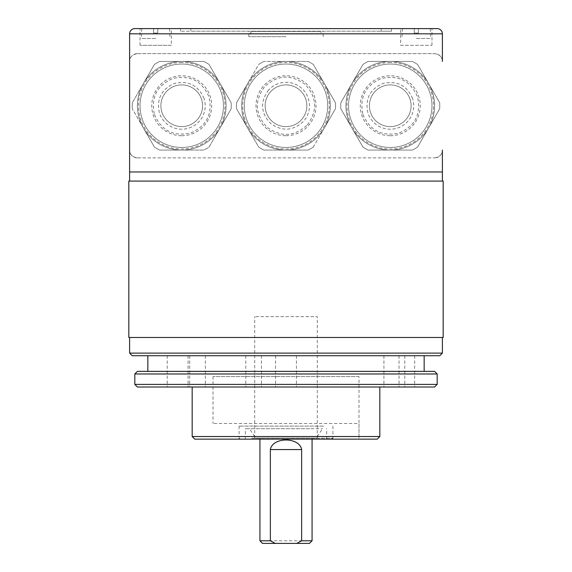 <?xml version="1.0" encoding="UTF-8"?>
<svg xmlns="http://www.w3.org/2000/svg" width="572" height="572" viewBox="0 0 572 572"><rect width="100%" height="100%" fill="white"/><g stroke="black" fill="none" stroke-linecap="round" stroke-linejoin="round"><path stroke-width="0.43" stroke-dasharray="2.86 2.15" d="M442.392 61.44C442.421 57.164 439.818 54.554 434.577 53.625A7.822 7.822 0 0 1 442.392 61.44M137.423 53.625L434.577 53.625L137.423 53.625C132.182 54.554 129.579 57.164 129.608 61.44A7.822 7.822 0 0 1 137.423 53.625M400.693 45.281L431.967 45.281L400.693 45.281L400.693 28.6L431.967 28.6L400.693 28.6M431.967 45.281L431.967 28.6M140.033 45.281L140.033 28.6L171.307 28.6L171.307 45.281L140.033 45.281L171.307 45.281M286 31.21L248.727 31.21L286 31.21M286 36.679L248.82 36.679L286 36.679M137.423 157.886A7.822 7.822 0 0 1 129.608 150.064C129.579 154.347 132.182 156.957 137.423 157.886L434.577 157.886L137.423 157.886M391.52 31.21L381.138 31.21L391.52 31.21L391.57 28.6L381.138 28.6L391.57 28.6L391.52 31.21M180.43 28.6L180.48 31.21L180.43 28.6L190.862 28.6L190.862 31.21L381.138 31.21L180.48 31.21L190.862 31.21L190.862 28.6L381.138 28.6L381.138 31.21L381.138 28.6M437.18 28.6L134.82 28.6M437.966 171.965L134.034 171.965L437.966 171.965M129.608 171.965L442.392 171.965L129.608 171.965M434.577 157.886C439.818 156.957 442.421 154.347 442.392 150.064A7.822 7.822 0 0 1 434.577 157.886M390.261 135.728A29.973 29.973 0 0 0 420.241 105.756A29.973 29.973 0 0 0 390.261 75.776A29.973 29.973 0 0 0 360.288 105.756A29.973 29.973 0 0 0 390.261 135.728M286 135.728A29.973 29.973 0 0 0 315.973 105.756A29.973 29.973 0 0 0 286 75.776A29.973 29.973 0 0 0 256.027 105.756A29.973 29.973 0 0 0 286 135.728M181.739 135.728A29.973 29.973 0 0 0 211.712 105.756A29.973 29.973 0 0 0 181.739 75.776A29.973 29.973 0 0 0 151.759 105.756A29.973 29.973 0 0 0 181.739 135.728M320.148 31.467L251.852 31.467L320.148 31.467L322.751 34.077L249.249 34.077L322.751 34.077M251.852 31.467L249.249 34.077M414.242 33.033L416.33 33.033L414.242 33.033L414.242 28.6L402.423 28.6L414.242 28.6L414.242 33.033M416.33 38.503L430.666 38.503L416.33 38.503M418.411 28.6L430.23 28.6L418.411 28.6L418.411 33.033L416.33 33.033L418.411 33.033L418.411 28.6M153.589 33.033L155.67 33.033L153.589 33.033L153.589 28.6L141.77 28.6L153.589 28.6L153.589 33.033M155.67 38.503L141.334 38.503L155.67 38.503M157.758 28.6L169.577 28.6L157.758 28.6L157.758 33.033L157.758 28.6M155.67 33.033L157.758 33.033L155.67 33.033M128.822 337.48L443.178 337.48M128.822 181.088L443.178 181.088M439.782 181.088L132.218 181.088L439.782 181.088M439.782 337.48L132.218 337.48L439.782 337.48M358.987 376.576L213.013 376.576L358.987 376.576L358.987 439.139L213.013 439.139L358.987 439.139L213.013 439.139L358.987 439.139L358.987 423.494L213.013 423.494L358.987 423.494M213.013 376.576L213.013 423.494M192.163 387.008L379.837 387.008L192.163 387.008M147.848 371.364L424.152 371.364L147.848 371.364M147.848 355.727L424.152 355.727L147.848 355.727M129.608 337.48L442.392 337.48L129.608 337.48M406.849 387.008L414.671 387.008L406.849 387.008M406.849 355.727L414.671 355.727L406.849 355.727M197.533 387.008L189.711 387.008L197.533 387.008M197.533 355.727L189.711 355.727L197.533 355.727M253.618 387.008L245.796 387.008L253.618 387.008M253.618 355.727L245.796 355.727L253.618 355.727M394.351 387.008L404.783 387.008L394.351 387.008M394.351 355.727L404.783 355.727L394.351 355.727M177.649 387.008L167.217 387.008L177.649 387.008M177.649 355.727L167.217 355.727L177.649 355.727M286 387.008L275.575 387.008L286 387.008M286 355.727L275.575 355.727L286 355.727M442.392 353.117L129.608 353.117M132.211 355.727L439.789 355.727M434.577 371.364L137.423 371.364M134.82 373.974L437.18 373.974M437.18 384.398L134.82 384.398M137.423 387.008L434.577 387.008M379.837 436.529L192.163 436.529M194.773 439.139L377.227 439.139M262.541 543.4L309.459 543.4M312.069 540.79L259.931 540.79M259.931 439.139L259.931 438.095L312.069 438.095L259.931 438.095M312.069 439.139L312.069 438.095M317.281 438.095L254.719 438.095L317.281 438.095L317.281 316.631L254.719 316.631L317.281 316.631M254.719 438.095L254.719 316.631M340.826 108.759L362.948 147.068L340.826 108.759A49.528 49.528 0 0 1 340.826 102.753L362.948 64.443A49.528 49.528 0 0 1 368.146 61.44L412.383 61.44A49.528 49.528 0 0 1 417.581 64.443L439.696 102.753A49.528 49.528 0 0 1 439.696 108.759L417.581 147.068A49.528 49.528 0 0 1 412.383 150.064L368.146 150.064A49.528 49.528 0 0 1 362.948 147.068A49.528 49.528 0 0 0 368.146 150.064L412.383 150.064A49.528 49.528 0 0 0 417.581 147.068L439.696 108.759A49.528 49.528 0 0 0 439.696 102.753L417.581 64.443A49.528 49.528 0 0 0 412.383 61.44L368.146 61.44A49.528 49.528 0 0 0 362.948 64.443L340.826 102.753A49.528 49.528 0 0 0 340.826 108.759L362.948 147.068L340.826 108.759A49.528 49.528 0 0 1 340.826 102.753L351.887 83.598A44.309 44.309 0 0 0 390.261 150.064A44.309 44.309 0 0 0 434.577 105.756A44.309 44.309 0 0 0 390.261 61.44A44.309 44.309 0 0 0 345.953 105.756A44.309 44.309 0 0 0 390.261 150.064L368.146 150.064L390.261 150.064A44.309 44.309 0 0 0 428.635 83.598A44.309 44.309 0 0 0 390.261 61.44L412.383 61.44L390.261 61.44A44.309 44.309 0 0 0 348.119 119.448A44.309 44.309 0 0 0 390.261 150.064A44.309 44.309 0 0 0 432.403 92.063A44.309 44.309 0 0 0 351.887 83.598L362.948 64.443A49.528 49.528 0 0 1 368.146 61.44L390.261 61.44A44.309 44.309 0 0 0 351.887 127.913A44.309 44.309 0 0 0 390.261 150.064L412.383 150.064L390.261 150.064A44.309 44.309 0 0 0 428.635 127.913L439.696 108.759A49.528 49.528 0 0 0 439.696 102.753L417.581 64.443A49.528 49.528 0 0 0 412.383 61.44A49.528 49.528 0 0 1 417.581 64.443L439.696 102.753A49.528 49.528 0 0 1 439.696 108.759L417.581 147.068A49.528 49.528 0 0 1 412.383 150.064A49.528 49.528 0 0 0 417.581 147.068L428.635 127.913A44.309 44.309 0 0 0 390.261 61.44L368.146 61.44A49.528 49.528 0 0 0 362.948 64.443L340.826 102.753M390.261 64.05A41.706 41.706 0 0 0 348.555 105.756A41.706 41.706 0 0 0 390.261 147.462A41.706 41.706 0 0 0 431.967 105.756A41.706 41.706 0 0 0 390.261 64.05A41.706 41.706 0 0 0 348.555 105.756A41.706 41.706 0 0 0 390.261 147.462A41.706 41.706 0 0 0 431.967 105.756A41.706 41.706 0 0 0 390.261 64.05M390.261 62.484A43.272 43.272 0 0 0 346.997 105.756A43.272 43.272 0 0 0 390.261 149.027A43.272 43.272 0 0 0 433.533 105.756A43.272 43.272 0 0 0 390.261 62.484M362.948 147.068A49.528 49.528 0 0 0 368.146 150.064A49.528 49.528 0 0 1 362.948 147.068M390.261 84.899A20.849 20.849 0 0 0 369.412 105.756A20.849 20.849 0 0 0 390.261 126.605A20.849 20.849 0 0 0 411.118 105.756A20.849 20.849 0 0 0 390.261 84.899A20.849 20.849 0 0 0 370.434 112.198A20.849 20.849 0 0 0 390.261 126.605A20.849 20.849 0 0 0 410.095 99.314A20.849 20.849 0 0 0 390.261 84.899A20.849 20.849 0 0 0 370.434 112.198A20.849 20.849 0 0 0 390.261 126.605A20.849 20.849 0 0 0 410.095 99.314A20.849 20.849 0 0 0 390.261 84.899M412.576 98.506C406.849 85.385 396.997 80.366 383.011 83.441C369.891 89.168 364.872 99.02 367.953 113.006A23.459 23.459 0 0 0 397.511 128.064A23.459 23.459 0 0 0 412.576 98.506M231.174 102.753L209.052 64.443A49.528 49.528 0 0 0 203.854 61.44L159.617 61.44A49.528 49.528 0 0 0 154.419 64.443L132.304 102.753L154.419 64.443A49.528 49.528 0 0 1 159.617 61.44L203.854 61.44A49.528 49.528 0 0 1 209.052 64.443A49.528 49.528 0 0 0 203.854 61.44L159.617 61.44A49.528 49.528 0 0 0 154.419 64.443L143.365 83.598L154.419 64.443A49.528 49.528 0 0 1 159.617 61.44L181.739 61.44A44.309 44.309 0 0 0 143.365 127.913A44.309 44.309 0 0 0 181.739 150.064L159.617 150.064A49.528 49.528 0 0 1 154.419 147.068L143.365 127.913A44.309 44.309 0 0 0 220.113 127.913L209.052 147.068A49.528 49.528 0 0 1 203.854 150.064L181.739 150.064A44.309 44.309 0 0 0 223.881 92.063A44.309 44.309 0 0 0 181.739 61.44L203.854 61.44A49.528 49.528 0 0 1 209.052 64.443L231.174 102.753A49.528 49.528 0 0 1 231.174 108.759L220.113 127.913A44.309 44.309 0 0 0 181.739 61.44A44.309 44.309 0 0 0 139.597 119.448A44.309 44.309 0 0 0 226.047 105.756A44.309 44.309 0 0 0 143.365 83.598A44.309 44.309 0 0 0 143.365 127.913L154.419 147.068A49.528 49.528 0 0 0 159.617 150.064L181.739 150.064A44.309 44.309 0 0 0 220.113 83.598A44.309 44.309 0 0 0 137.423 105.756A44.309 44.309 0 0 0 181.739 150.064L203.854 150.064A49.528 49.528 0 0 0 209.052 147.068L231.174 108.759L209.052 147.068A49.528 49.528 0 0 1 203.854 150.064L159.617 150.064L203.854 150.064A49.528 49.528 0 0 0 209.052 147.068L231.174 108.759A49.528 49.528 0 0 0 231.174 102.753L209.052 64.443L231.174 102.753A49.528 49.528 0 0 1 231.174 108.759M181.739 84.899A20.849 20.849 0 0 0 160.882 105.756A20.849 20.849 0 0 0 181.739 126.605A20.849 20.849 0 0 0 202.588 105.756A20.849 20.849 0 0 0 181.739 84.899A20.849 20.849 0 0 0 161.905 112.198A20.849 20.849 0 0 0 181.739 126.605A20.849 20.849 0 0 0 201.566 99.314A20.849 20.849 0 0 0 181.739 84.899A20.849 20.849 0 0 0 161.905 112.198A20.849 20.849 0 0 0 181.739 126.605A20.849 20.849 0 0 0 201.566 99.314A20.849 20.849 0 0 0 181.739 84.899M204.047 98.506C198.32 85.385 188.467 80.366 174.489 83.441C161.368 89.168 156.349 99.02 159.424 113.006A23.459 23.459 0 0 0 188.989 128.064A23.459 23.459 0 0 0 204.047 98.506M132.304 102.753A49.528 49.528 0 0 0 132.304 108.759L154.419 147.068A49.528 49.528 0 0 0 159.617 150.064A49.528 49.528 0 0 1 154.419 147.068L132.304 108.759A49.528 49.528 0 0 1 132.304 102.753A49.528 49.528 0 0 0 132.304 108.759A49.528 49.528 0 0 1 132.304 102.753M181.739 64.05A41.706 41.706 0 0 0 140.033 105.756A41.706 41.706 0 0 0 181.739 147.462A41.706 41.706 0 0 0 223.445 105.756A41.706 41.706 0 0 0 181.739 64.05A41.706 41.706 0 0 0 140.033 105.756A41.706 41.706 0 0 0 181.739 147.462A41.706 41.706 0 0 0 223.445 105.756A41.706 41.706 0 0 0 181.739 64.05M181.739 62.484A43.272 43.272 0 0 0 138.467 105.756A43.272 43.272 0 0 0 181.739 149.027A43.272 43.272 0 0 0 225.003 105.756A43.272 43.272 0 0 0 181.739 62.484M236.565 108.759A49.528 49.528 0 0 1 236.565 102.753A49.528 49.528 0 0 0 236.565 108.759L258.687 147.068A49.528 49.528 0 0 0 263.885 150.064A49.528 49.528 0 0 1 258.687 147.068L247.626 127.913A44.309 44.309 0 0 0 286 150.064L263.885 150.064A49.528 49.528 0 0 1 258.687 147.068A49.528 49.528 0 0 0 263.885 150.064L286 150.064A44.309 44.309 0 0 0 324.374 83.598A44.309 44.309 0 0 0 263.842 67.382A44.309 44.309 0 0 0 247.626 127.913A44.309 44.309 0 0 0 308.158 144.13A44.309 44.309 0 0 0 324.374 83.598L335.435 102.753A49.528 49.528 0 0 1 335.435 108.759L324.374 127.913A44.309 44.309 0 0 0 286 61.44A44.309 44.309 0 0 0 247.626 83.598L258.687 64.443A49.528 49.528 0 0 1 263.885 61.44L308.115 61.44A49.528 49.528 0 0 1 313.313 64.443A49.528 49.528 0 0 0 308.115 61.44L263.885 61.44A49.528 49.528 0 0 0 258.687 64.443L247.626 83.598A44.309 44.309 0 0 0 247.626 127.913L236.565 108.759A49.528 49.528 0 0 1 236.565 102.753L247.626 83.598A44.309 44.309 0 0 0 318.933 135.407A44.309 44.309 0 0 0 324.374 83.598A44.309 44.309 0 0 0 253.067 76.105A44.309 44.309 0 0 0 286 150.064L308.115 150.064A49.528 49.528 0 0 0 313.313 147.068L335.435 108.759A49.528 49.528 0 0 0 335.435 102.753A49.528 49.528 0 0 1 335.435 108.759M308.115 150.064A49.528 49.528 0 0 0 313.313 147.068A49.528 49.528 0 0 1 308.115 150.064L286 150.064A44.309 44.309 0 0 0 324.374 127.913L313.313 147.068A49.528 49.528 0 0 1 308.115 150.064M249.885 126.605A41.706 41.706 0 0 0 306.849 141.87A41.706 41.706 0 0 0 322.115 84.899A41.706 41.706 0 0 0 265.151 69.634A41.706 41.706 0 0 0 249.885 126.605A41.706 41.706 0 0 0 306.849 141.87A41.706 41.706 0 0 0 322.115 84.899A41.706 41.706 0 0 0 265.151 69.634A41.706 41.706 0 0 0 249.885 126.605M248.527 127.392A43.272 43.272 0 0 0 307.636 143.229A43.272 43.272 0 0 0 323.473 84.12A43.272 43.272 0 0 0 264.364 68.282A43.272 43.272 0 0 0 248.527 127.392M263.885 61.44A49.528 49.528 0 0 0 258.687 64.443A49.528 49.528 0 0 1 263.885 61.44L286 61.44L263.885 61.44M308.115 61.44A49.528 49.528 0 0 1 313.313 64.443L324.374 83.598L313.313 64.443A49.528 49.528 0 0 0 308.115 61.44L286 61.44L308.115 61.44M335.435 102.753L324.374 83.598A44.309 44.309 0 0 0 247.626 83.598L236.565 102.753M267.939 116.18A20.849 20.849 0 0 0 296.425 123.817A20.849 20.849 0 0 0 304.061 95.331A20.849 20.849 0 0 0 275.575 87.695A20.849 20.849 0 0 0 267.939 116.18A20.849 20.849 0 0 0 301.494 119.705A20.849 20.849 0 0 0 304.061 95.331A20.849 20.849 0 0 0 270.506 91.799A20.849 20.849 0 0 0 267.939 116.18A20.849 20.849 0 0 0 301.494 119.705A20.849 20.849 0 0 0 304.061 95.331A20.849 20.849 0 0 0 270.506 91.799A20.849 20.849 0 0 0 267.939 116.18M268.568 90.054C260.067 101.58 260.646 112.62 270.306 123.187C281.824 131.689 292.864 131.11 303.432 121.45A23.459 23.459 0 0 0 301.694 88.324A23.459 23.459 0 0 0 268.568 90.054M442.206 181.088L129.608 181.088L442.206 181.088M434.134 171.965L137.866 171.965L434.134 171.965M323.666 439.139L239.082 439.139L323.666 439.139M323.666 426.104L239.082 426.104L323.666 426.104M313.835 428.707L245.338 428.707L313.835 428.707M313.835 439.139L245.338 439.139L313.835 439.139M319.062 439.139L240.648 439.139L319.062 439.139M251.794 438.231L332.918 438.231L251.794 438.231M264.586 436.529L317.281 436.529L264.586 436.529M261.018 428.707L322.494 428.707L261.018 428.707M129.608 33.812L442.392 33.812M362.991 114.615C369.991 130.652 382.039 136.787 399.12 133.026C415.158 126.026 421.299 113.985 417.531 96.897C410.532 80.859 398.491 74.725 381.402 78.486C365.365 85.485 359.23 97.526 362.991 114.615M154.469 114.615C161.468 130.652 173.509 136.787 190.598 133.026C206.635 126.026 212.77 113.985 209.009 96.897C202.009 80.859 189.961 74.725 172.88 78.486C156.842 85.485 150.701 97.526 154.469 114.615M307.307 124.939C317.696 110.861 316.988 97.362 305.183 84.449C291.105 74.06 277.606 74.768 264.693 86.572C254.304 100.651 255.012 114.15 266.817 127.063C280.895 137.452 294.394 136.744 307.307 124.939M248.82 36.679L248.727 31.21M323.18 36.679L323.273 31.21M402.423 28.6L401.994 38.503M430.23 28.6L430.666 38.503M141.77 28.6L141.334 38.503M169.577 28.6L170.006 38.503M399.034 355.727L399.034 387.008M189.711 355.727L189.711 387.008M245.796 355.727L245.796 387.008M383.926 355.727L383.926 387.008M167.217 355.727L167.217 387.008M275.575 355.727L275.575 387.008M296.425 355.727L296.425 387.008M188.074 355.727L188.074 387.008M404.783 355.727L404.783 387.008M261.44 355.727L261.44 387.008M205.348 355.727L205.348 387.008M414.671 355.727L414.671 387.008M332.918 426.104L332.918 439.139M239.082 426.104L239.082 439.139M326.662 439.139L326.662 428.707M331.352 439.139L332.918 438.231M254.719 436.529L249.506 428.707M317.281 436.529L322.494 428.707M240.648 439.139L239.082 438.231M245.338 439.139L245.338 428.707"/><path stroke-width="0.86" d="M129.608 33.812A5.212 5.212 0 0 1 134.82 28.6L437.18 28.6A5.212 5.212 0 0 1 442.392 33.812L129.608 33.812L129.608 171.965L442.392 171.965L129.608 171.965L129.608 181.088M442.392 150.064L442.392 181.088M442.392 33.812L442.392 61.44M129.608 61.44L129.608 150.064M381.138 28.6L180.43 28.6M171.307 28.6L140.033 28.6M443.171 337.48L128.822 337.48L128.822 181.088L443.178 181.088L443.171 337.48M379.837 436.529L377.227 439.139L194.773 439.139L192.163 436.529L379.837 436.529L379.837 387.008M192.163 436.529L192.163 387.008M437.18 384.398L434.577 387.008L137.423 387.008L134.82 384.398L437.18 384.398L437.18 373.974L134.82 373.974L134.82 384.398M134.82 373.974L137.423 371.364L434.577 371.364L437.18 373.974M424.152 371.364L424.152 355.727M147.848 371.364L147.848 355.727M442.392 353.117L439.789 355.727L132.211 355.727L129.608 353.117L442.392 353.117L442.392 337.48M129.608 353.117L129.608 337.48M296.746 543.4L301.637 540.79L312.069 540.79L309.459 543.4L262.541 543.4L259.931 540.79L259.931 439.139M312.069 540.79L312.069 439.139M259.931 540.79L270.363 540.79L270.363 449.563C272.494 436.822 299.499 436.815 301.637 449.563L301.637 540.79M270.363 540.79L275.254 543.4M301.637 449.563L270.363 449.563"/></g></svg>
